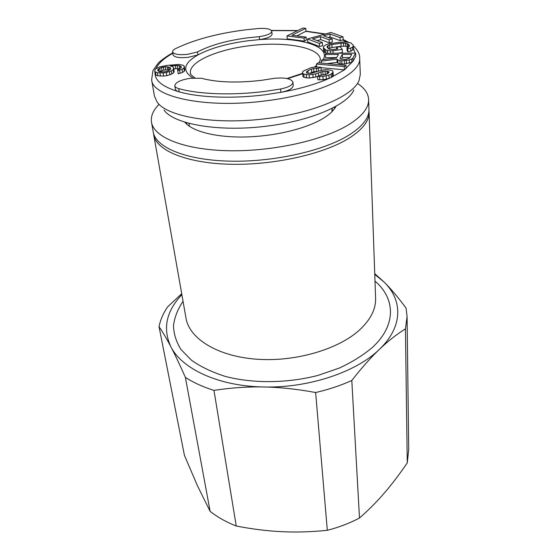 <?xml version="1.0" encoding="UTF-8"?>
<svg xmlns="http://www.w3.org/2000/svg" width="560" height="560" viewBox="0 0 560 560"><rect width="100%" height="100%" fill="white"/><g stroke="black" fill="none" stroke-linecap="round" stroke-linejoin="round"><path stroke-width="0.84" d="M159.089 104.3C153.118 110.264 150.591 116.256 151.508 122.269L153.216 131.964C155.582 147.385 185.955 160.244 230.377 161.168C274.722 162.148 325.437 150.423 350.21 134.309C362.999 125.867 369.25 117.53 368.963 109.291L368.62 99.449C368.263 93.373 364.539 88.046 357.462 83.447M151.508 122.269C153.818 137.389 184.324 149.947 229.04 150.738C273.672 151.585 324.765 139.93 349.72 124.047C362.6 115.731 368.9 107.527 368.62 99.449M184.744 122.094C192.024 131.348 215.831 137.613 245.217 136.976C274.582 136.346 305.984 128.751 322.854 118.594C329.546 114.548 333.949 110.411 336.063 106.19M331.989 111.671L331.954 108.374M274.407 78.302L261.828 80.283C237.391 83.139 217.238 82.467 201.369 78.26L190.435 78.281C180.565 79.856 175.35 82.362 174.797 85.792C175.021 86.996 176.323 87.934 178.703 88.613C199.15 94.36 232.743 95.585 265.412 91.322L280.581 88.998C288.526 87.36 292.642 85.113 292.922 82.236C291.347 78.673 285.173 77.364 274.407 78.302M323.288 59.528C330.946 45.563 297.521 36.491 259.539 39.613L248.346 40.726C227.472 43.435 210.672 48.167 197.946 54.922L197.526 51.926C210.287 45.213 227.122 40.502 248.031 37.786L259.245 36.673C267.169 35.448 271.362 33.642 271.81 31.262C270.823 28.966 266.266 28.049 258.153 28.532L245.448 29.848C217.399 33.432 194.138 39.683 175.665 48.587C173.495 49.693 172.473 50.785 172.592 51.856C173.817 54.348 178.864 55.174 187.726 54.327L197.526 51.926M271.81 31.262L272.076 34.174C271.635 36.568 267.456 38.381 259.539 39.613L259.245 36.673M172.592 51.856L173.047 54.831C174.286 57.337 179.319 58.17 188.167 57.33L197.946 54.922C183.477 63.273 181.832 70.973 193.011 78.022M292.922 82.236L293.195 85.547C292.915 88.445 288.813 90.713 280.882 92.351L265.755 94.675C233.156 98.938 199.626 97.671 179.2 91.861C162.813 87.003 154.749 80.647 155.022 72.793M327.145 63.609L337.155 62.363L337.939 63.203L340.13 63.826L344.498 64.022L351.848 62.293L353.052 61.236L355.726 56.252L355.593 53.088L326.095 53.305L325.339 54.516L338.499 54.425L336.441 57.925L322.126 59.668L321.209 61.138L336.98 59.171L337.771 60.004L341.768 60.83L349.314 59.941L351.708 59.094L352.912 58.037L355.593 53.088M352.947 61.327L344.4 69.86L344.246 66.605L345.94 65.338L318.234 62.79L316.484 64.036L344.246 66.605M333.053 72.191L333.235 75.474L331.31 77.392L329.098 78.414L328.923 75.103L331.107 74.109L333.053 72.191L332.745 70.959L331.156 70.315L326.704 69.622L322.973 69.951L310.814 73.374L306.964 73.087L306.369 72.359L307.972 70.665L311.465 69.125L313.691 68.467L318.381 68.355L320.964 67.214L314.818 66.997L311.185 67.62L303.331 71.078L302.54 72.072L302.736 73.304L303.814 74.151L309.162 74.781L315.686 73.885L322.805 71.372L327.054 71.148L329.14 71.904L328.055 73.423L325.43 74.613L320.264 75.229L317.618 76.419L322.931 76.433L328.923 75.103M359.66 57.946L360.311 74.445L358.953 80.752C352.884 95.739 314.993 112.49 268.478 118.349C216.65 125.412 166.803 116.97 157.073 101.969L154.427 96.082L151.641 79.814C152.404 97.209 206.745 108.885 266.714 100.737C321.111 93.996 361.795 73.563 359.66 57.946C359.933 54.285 357.805 50.211 353.283 45.738M163.982 109.956C173.467 124.404 220.311 132.51 268.779 125.881C312.291 120.379 347.928 104.454 353.85 89.999M174.797 85.792L175.308 89.019C175.525 90.23 176.827 91.175 179.2 91.861L178.703 88.613M341.404 59.367L342.433 57.561L350.007 57.512M159.404 71.631L163.898 70.091L167.664 69.804L169.463 70.196M154.728 71.064L155.253 74.158L155.918 75.068L157.864 75.817L163.639 76.076L166.817 75.663L171.822 74.011L173.628 72.779L174.167 71.715L173.593 67.648L172.872 66.766L170.268 65.94L177.184 65.436L180.418 65.989L181.111 66.479L181.251 67.641L179.487 69.048L177.632 69.685L177.737 70.672L182.091 69.307L183.869 68.089L184.275 66.269L183.526 65.394L178.976 64.435L167.069 65.387L159.614 66.927L155.288 69.034L154.728 71.064L155.4 71.967L157.346 72.709L163.128 72.954L166.313 72.548L171.325 70.896L173.145 69.671L173.593 67.648M177.737 70.672L178.213 73.787L182.56 72.422L184.331 71.19L184.835 70.133L184.275 66.269M173.761 68.719L179.935 68.768M286.979 35.924L287.224 38.885L304.29 41.146L306.348 40.089L306.131 37.1L291.872 35.259L305.781 28.343L302.988 28L286.979 35.924L304.066 38.15L306.131 37.1M296.758 35.889L305.991 31.262L305.781 28.343M307.503 38.941L307.72 41.944L319.536 46.508L322.588 45.647L322.399 42.595L312.473 38.843L320.495 36.617L329.147 39.823L332.164 38.976L323.484 35.791L329.931 33.999L340.025 37.646L343.007 36.806L330.897 32.466L307.503 38.941L319.34 43.456L322.399 42.595M317.135 40.607L320.684 39.62L329.322 42.854L332.332 42.007L332.164 38.976M328.202 37.52L330.099 36.988L340.179 40.67L343.161 39.83L343.007 36.806M323.365 47.523L325.675 49.931L330.372 50.869L332.976 50.715L342.244 49.441L340.263 46.767L336.595 47.264L337.757 48.874L332.829 49.546L329.245 49.245L327.026 47.019L327.999 45.542L329.574 44.947L340.97 43.204L345.597 43.141L348.355 44.114L349.573 45.689L348.691 47.18L346.983 47.607L347.795 48.685L350.742 48.083L352.646 47.033L353.318 46.151L353.241 45.185L350.714 42.826L346.017 41.944L340.193 42.168L328.237 43.988L326.053 44.66L323.372 46.557L323.554 50.61L324.639 52.22L326.669 53.298M337.61 53.221L342.398 52.563L342.244 49.441M328.167 48.636L332.052 47.509L341.124 46.27L345.744 46.221L348.516 47.222M346.983 47.607L347.13 50.722L347.942 51.8L350.882 51.198L353.451 49.259L353.318 46.151M325.339 54.516L325.528 57.659L336.637 57.596M320.992 67.641L344.4 69.86L331.324 77.385M309.344 73.402L313.915 71.701L317.268 71.498M302.54 72.072L302.981 76.566L304.059 77.413L309.393 78.057L317.632 76.601M320.922 75.243L326.053 74.333M317.618 76.419L317.842 79.723L323.141 79.737L329.091 78.414M342.433 57.561L342.272 54.404L351.757 54.334L349.594 58.268L345.051 59.549L340.291 58.947L340.011 58.324L342.272 54.404M167.503 71.197L163.702 71.883L159.859 71.785L157.899 70.847L157.843 69.482L161.532 67.452L165.277 66.773L168.455 66.948L170.429 67.858L170.541 69.216L167.503 71.197M304.29 41.146L304.066 38.15M340.179 40.67L340.025 37.646M330.099 36.988L329.931 33.999M329.322 42.854L329.147 39.823M320.684 39.62L320.495 36.617M319.536 46.508L319.34 43.456M352.786 50.141L352.646 47.033M350.882 51.198L350.742 48.083M347.942 51.8L347.795 48.685M348.495 47.194L348.355 44.114M347.354 46.578L347.214 43.498M345.744 46.221L345.597 43.141M343.672 46.116L343.518 43.043M341.124 46.27L340.97 43.204M332.052 47.509L331.877 44.443M329.756 48.02L329.574 44.947M328.181 48.622L327.999 45.542M327.215 47.285L327.152 46.235M336.686 49.014L336.595 47.264M333.116 53.256L332.976 50.715M330.512 53.27L330.372 50.869M327.572 53.291L327.404 50.484M325.864 53.039L325.675 49.931M324.639 52.22L324.45 49.119M353.052 61.236L352.912 58.037M351.848 62.293L351.708 59.094M349.461 63.154L349.314 59.941M346.542 63.798L346.388 60.592M344.498 64.022L344.344 60.816M341.936 64.036L341.768 60.83M340.13 63.826L339.962 60.627M337.939 63.203L337.771 60.004M337.155 62.363L336.98 59.171M321.328 63.077L321.209 61.138M316.68 66.983L316.484 64.036M346.094 68.586L345.94 65.338M328.174 73.318L328.062 71.372M327.215 73.808L327.054 71.148M325.311 74.277L325.108 71.008M323.015 74.634L322.805 71.372M321.209 75.11L320.999 71.841M318.577 75.992L318.381 73.017M315.903 77.161L315.686 73.885M313.145 77.728L312.921 74.445M309.393 78.057L309.162 74.781M306.53 77.994L306.285 74.718M304.059 77.413L303.814 74.151M302.981 76.566L302.736 73.304M321.167 70.322L320.964 67.214M318.556 71.008L318.381 68.355M316.687 71.456L316.47 68.222M313.915 71.701L313.691 68.467M311.689 72.359L311.465 69.125M308.168 73.36L307.972 70.665M306.803 72.891L306.705 71.554M332.521 76.496L332.332 73.206M331.296 77.406L331.107 74.109M326.424 79.289L326.221 75.985M323.141 79.737L322.931 76.433M319.795 79.87L319.578 76.573M171.822 74.011L171.325 70.896M169.967 74.851L169.47 71.736M166.817 75.663L166.313 72.548M163.639 76.076L163.128 72.954M160.433 76.09L159.922 72.975M157.864 75.817L157.346 72.709M155.918 75.068L155.4 71.967M184.835 70.133L184.373 67.039M184.331 71.19L183.869 68.089M182.56 72.422L182.091 69.307M180.096 73.339L179.62 70.224M180.761 68.222L180.418 65.989M179.571 68.656L179.102 65.576M177.653 68.509L177.184 65.436M175.763 68.558L175.287 65.485M171.612 66.367L171.521 65.779M174.167 71.715L173.684 68.614M173.628 72.779L173.145 69.671M170.128 69.699L169.757 67.361M168.945 70.028L168.455 66.948M167.664 69.804L167.174 66.724M165.774 69.853L165.277 66.773M163.898 70.091L163.401 67.018M162.036 70.525L161.532 67.452M160.181 71.162L159.67 68.082M158.879 71.463L158.445 68.824M158.095 70.994L157.843 69.482M332.381 111.265L332.206 108.248L332.374 111.279M181.867 294.665C166.229 311.227 162.547 328.559 170.814 346.654C181.748 368.823 218.582 386.274 263.753 386.974C308.714 388.192 356.398 372.043 379.442 349.314C403.284 326.648 402.752 300.111 384.146 282.114L374.759 274.393M185.381 377.37C193.431 382.606 202.958 386.939 213.969 390.383C231.07 387.765 247.66 386.624 263.753 386.974C279.818 387.261 297.115 389.109 315.637 392.525L327.313 530.299C311.241 531.937 296.079 532.399 281.827 531.678C267.561 531.027 252.364 529.137 236.243 526.015C226.261 522.088 217.56 517.202 210.133 511.371L185.381 377.37C179.795 364.742 174.937 354.501 170.814 346.654C166.663 338.702 162.736 332.045 159.033 326.676C160.398 319.851 163.254 313.25 167.615 306.88L181.706 293.734M374.731 273.637L384.146 282.114C390.733 288.589 398.034 297.241 406.056 308.063L407.078 316.645L405.433 328.86C396.585 334.376 387.926 341.194 379.442 349.314C370.993 357.329 361.781 367.717 351.806 380.471C340.711 385.511 328.65 389.529 315.637 392.525M213.969 390.383L236.243 526.015M351.806 380.471L359.485 518.014C349.615 523.236 338.891 527.331 327.313 530.299M159.033 326.676L184.436 455.378L197.435 485.702L210.133 511.371M359.485 518.014C368.557 510.09 376.817 501.788 384.265 493.101C391.748 484.449 399.413 474.383 407.26 462.917L405.433 328.86M407.078 316.645L408.709 449.519L407.26 462.917M186.816 124.271L186.774 122.703M334.208 107.205L334.495 108.752M319.032 62.867L320.327 59.57C319.956 47.208 284.186 41.097 249.13 45.773C216.79 49.616 188.482 62.055 190.442 73.22C191.73 74.186 187.6 72.366 194.901 77.917M287.609 78.659L302.673 73.766M315.931 66.99L316.652 66.486M320.712 63.021L321.286 62.398M329.063 78.421C315.994 84.21 299.929 88.858 280.882 92.351L280.581 88.998M297.507 30.716L271.537 30.583M324.772 34.167L305.851 31.332M346.381 41.986L342.678 39.963M355.138 53.095L353.416 48.454M156.044 68.537C158.473 63.245 164.059 58.163 172.809 53.291M374.997 281.127C394.926 298.074 396.739 324.17 373.527 346.381L372.96 346.927C363.783 354.823 352.618 361.851 339.472 368.004L317.842 375.452C287.021 383.376 252.644 383.628 225.092 376.348C211.967 372.148 200.809 366.807 191.604 360.325L181.041 349.573C176.176 341.782 173.656 333.725 173.495 325.416C174.622 317.121 177.807 309.085 183.036 301.301M369.068 112.217L375.599 298.305C375.949 308.903 370.783 319.291 360.087 329.462L359.583 329.924C338.205 349.573 294.553 362.264 255.78 359.142C216.951 356.097 189.308 338.394 186.018 318.227L153.72 134.848C156.107 150.269 186.088 163.177 230.076 164.255C273.98 165.389 324.45 153.902 349.552 137.872L350.357 137.361C363.118 128.884 369.355 120.505 369.068 112.217L368.949 110.691M316.575 65.422L314.489 67.053M302.638 73.332L286.951 78.519M271.411 30.429L297.857 30.541M305.984 31.129L325.437 33.978M343.14 39.473L348.495 42.245M172.746 52.85C165.949 56.511 159.544 61.614 158.158 63.245L152.943 70.581L151.641 79.814M189.406 126.294L188.951 123.305M153.517 133.336L153.72 134.848"/></g></svg>
